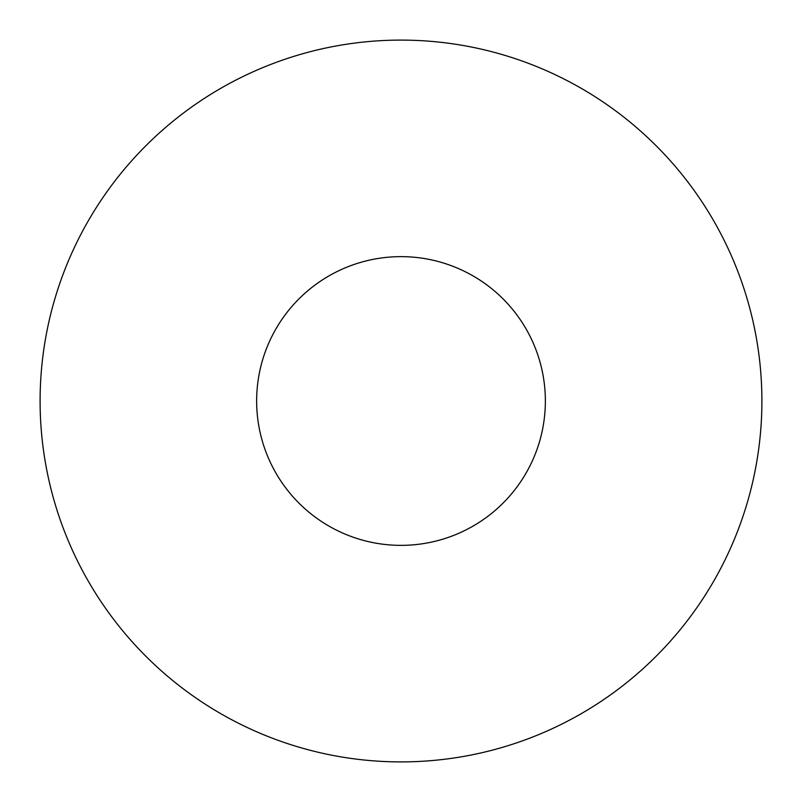 <?xml version="1.0" encoding="UTF-8"?>
<svg xmlns="http://www.w3.org/2000/svg" width="802" height="802" viewBox="0 0 802 802"><rect width="100%" height="100%" fill="white"/><g stroke="black" fill="none" stroke-linecap="round" stroke-linejoin="round"><path stroke-width="1.2" d="M256.64 401A144.36 144.36 0 0 0 401 545.36A144.36 144.36 0 0 0 545.36 401A144.36 144.36 0 0 0 401 256.64A144.36 144.36 0 0 0 256.64 401M761.9 401A360.9 360.9 0 0 0 401 40.1A360.9 360.9 0 0 0 40.1 401A360.9 360.9 0 0 0 401 761.9A360.9 360.9 0 0 0 761.9 401"/></g></svg>
